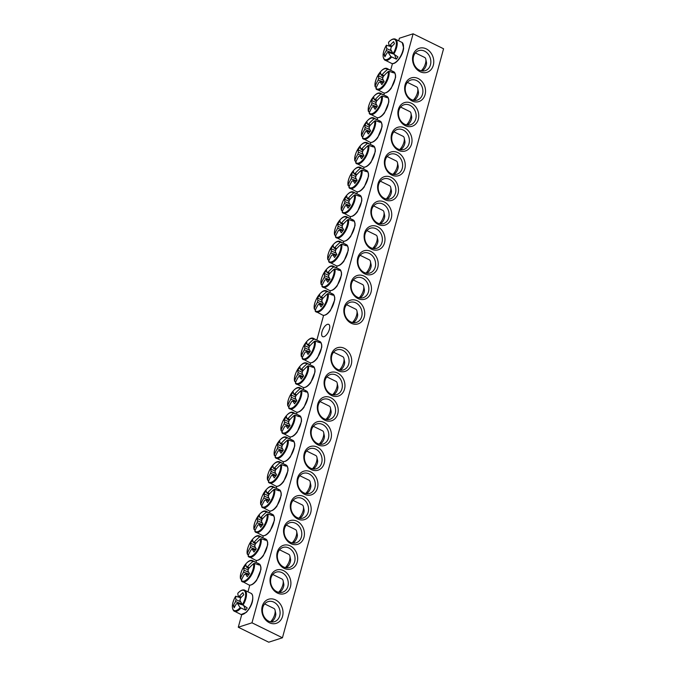 <?xml version="1.0" encoding="UTF-8"?>
<svg xmlns="http://www.w3.org/2000/svg" width="676" height="676" viewBox="0 0 676 676"><rect width="100%" height="100%" fill="white"/><g stroke="black" fill="none" stroke-linecap="round" stroke-linejoin="round"><path stroke-width="1.01" d="M276.839 591.677A10.529 8.661 -107.9 0 1 270.586 581.385A10.529 8.661 -107.9 0 1 276.205 572.149A10.529 8.661 -107.9 0 1 282.036 572.673A10.529 8.661 -107.9 0 1 288.28 582.974A10.529 8.661 -107.9 0 1 282.669 592.201A10.529 8.661 -107.9 0 1 276.839 591.677M277.397 593.055A12.43 10.216 72.1 0 0 290.646 580.49A12.43 10.216 72.1 0 0 273.349 571.989A12.43 10.216 72.1 0 0 277.397 593.055M413.112 33.8L251.979 622.807L282.441 637.781L443.574 48.773L413.112 33.8L399.415 38.219L398.848 40.306M284.157 568.355A12.43 10.216 72.1 0 0 297.406 555.79A12.43 10.216 72.1 0 0 280.109 547.29A12.43 10.216 72.1 0 0 284.157 568.355M297.668 518.957A12.43 10.216 72.1 0 0 310.918 506.392A12.43 10.216 72.1 0 0 293.621 497.891A12.43 10.216 72.1 0 0 297.668 518.957M311.18 469.55A12.43 10.216 72.1 0 0 324.429 456.984A12.43 10.216 72.1 0 0 307.132 448.484A12.43 10.216 72.1 0 0 311.18 469.55M324.7 420.151A12.43 10.216 72.1 0 0 337.949 407.586A12.43 10.216 72.1 0 0 320.652 399.085A12.43 10.216 72.1 0 0 324.7 420.151M338.211 370.752A12.43 10.216 72.1 0 0 351.461 358.187A12.43 10.216 72.1 0 0 334.164 349.686A12.43 10.216 72.1 0 0 338.211 370.752M411.397 103.225A12.43 10.216 72.1 0 0 398.147 115.79A12.43 10.216 72.1 0 0 415.444 124.291A12.43 10.216 72.1 0 0 411.397 103.225M397.885 152.624A12.43 10.216 72.1 0 0 384.636 165.189A12.43 10.216 72.1 0 0 401.933 173.69A12.43 10.216 72.1 0 0 397.885 152.624M384.374 202.031A12.43 10.216 72.1 0 0 371.124 214.596A12.43 10.216 72.1 0 0 388.421 223.097A12.43 10.216 72.1 0 0 384.374 202.031M370.854 251.43A12.43 10.216 72.1 0 0 357.604 263.995A12.43 10.216 72.1 0 0 374.901 272.496A12.43 10.216 72.1 0 0 370.854 251.43M357.342 300.828A12.43 10.216 72.1 0 0 344.092 313.394A12.43 10.216 72.1 0 0 361.39 321.894A12.43 10.216 72.1 0 0 357.342 300.828M426.269 48.883A12.641 10.393 72.1 0 0 412.791 61.668A12.641 10.393 72.1 0 0 430.384 70.312A12.641 10.393 72.1 0 0 426.269 48.883M275.529 599.891A12.641 10.393 72.1 0 0 262.051 612.676A12.641 10.393 72.1 0 0 279.644 621.32A12.641 10.393 72.1 0 0 275.529 599.891M364.102 276.129A12.43 10.216 72.1 0 0 350.852 288.694A12.43 10.216 72.1 0 0 368.15 297.195A12.43 10.216 72.1 0 0 364.102 276.129M377.614 226.73A12.43 10.216 72.1 0 0 364.364 239.296A12.43 10.216 72.1 0 0 381.661 247.796A12.43 10.216 72.1 0 0 377.614 226.73M391.125 177.332A12.43 10.216 72.1 0 0 377.876 189.897A12.43 10.216 72.1 0 0 395.173 198.398A12.43 10.216 72.1 0 0 391.125 177.332M404.645 127.925A12.43 10.216 72.1 0 0 391.396 140.49A12.43 10.216 72.1 0 0 408.693 148.99A12.43 10.216 72.1 0 0 404.645 127.925M418.157 78.526A12.43 10.216 72.1 0 0 404.907 91.091A12.43 10.216 72.1 0 0 422.204 99.592A12.43 10.216 72.1 0 0 418.157 78.526M331.451 395.452A12.43 10.216 72.1 0 0 344.701 382.886A12.43 10.216 72.1 0 0 327.404 374.386A12.43 10.216 72.1 0 0 331.451 395.452M317.94 444.85A12.43 10.216 72.1 0 0 331.189 432.285A12.43 10.216 72.1 0 0 313.892 423.784A12.43 10.216 72.1 0 0 317.94 444.85M304.428 494.249A12.43 10.216 72.1 0 0 317.678 481.684A12.43 10.216 72.1 0 0 300.381 473.192A12.43 10.216 72.1 0 0 304.428 494.249M290.908 543.656A12.43 10.216 72.1 0 0 304.158 531.091A12.43 10.216 72.1 0 0 286.861 522.59A12.43 10.216 72.1 0 0 290.908 543.656M282.441 637.781L268.744 642.2L238.282 627.227L241.738 614.602M248.109 591.314L249.79 585.154M256.162 561.866L256.55 560.455M262.922 537.158L263.302 535.755M269.673 512.459L270.062 511.056M276.433 487.759L276.822 486.348M283.193 463.06L283.574 461.649M289.945 438.361L290.334 436.95M296.705 413.661L297.094 412.25M303.465 388.962L303.845 387.551M310.216 364.263L310.605 362.851M316.976 339.563L323.601 315.346M329.972 292.057L330.361 290.646M336.733 267.358L337.113 265.947M343.484 242.659L343.873 241.248M350.244 217.959L350.633 216.548M357.004 193.26L357.384 191.849M363.756 168.561L364.144 167.149M370.516 143.853L370.904 142.45M377.276 119.153L377.656 117.751M384.027 94.454L384.416 93.043M390.787 69.755L392.469 63.595M283.599 566.978A10.529 8.661 -107.9 0 1 277.346 556.678A10.529 8.661 -107.9 0 1 282.957 547.45A10.529 8.661 -107.9 0 1 288.796 547.974A10.529 8.661 -107.9 0 1 295.04 558.266A10.529 8.661 -107.9 0 1 289.429 567.502A10.529 8.661 -107.9 0 1 283.599 566.978M290.35 542.279A10.529 8.661 -107.9 0 1 284.106 531.978A10.529 8.661 -107.9 0 1 289.717 522.751A10.529 8.661 -107.9 0 1 295.547 523.275A10.529 8.661 -107.9 0 1 301.8 533.567A10.529 8.661 -107.9 0 1 296.189 542.803A10.529 8.661 -107.9 0 1 290.35 542.279M297.11 517.571A10.529 8.661 -107.9 0 1 290.866 507.279A10.529 8.661 -107.9 0 1 296.477 498.051A10.529 8.661 -107.9 0 1 302.307 498.575A10.529 8.661 -107.9 0 1 308.552 508.867A10.529 8.661 -107.9 0 1 302.941 518.095A10.529 8.661 -107.9 0 1 297.11 517.571M303.87 492.872A10.529 8.661 -107.9 0 1 297.617 482.579A10.529 8.661 -107.9 0 1 303.228 473.352A10.529 8.661 -107.9 0 1 309.067 473.876A10.529 8.661 -107.9 0 1 315.312 484.168A10.529 8.661 -107.9 0 1 309.701 493.395A10.529 8.661 -107.9 0 1 303.87 492.872M310.622 468.172A10.529 8.661 -107.9 0 1 304.377 457.88A10.529 8.661 -107.9 0 1 309.988 448.653A10.529 8.661 -107.9 0 1 315.819 449.177A10.529 8.661 -107.9 0 1 322.072 459.469A10.529 8.661 -107.9 0 1 316.461 468.696A10.529 8.661 -107.9 0 1 310.622 468.172M317.382 443.473A10.529 8.661 -107.9 0 1 311.137 433.181A10.529 8.661 -107.9 0 1 316.748 423.953A10.529 8.661 -107.9 0 1 322.579 424.477A10.529 8.661 -107.9 0 1 328.823 434.769A10.529 8.661 -107.9 0 1 323.212 443.997A10.529 8.661 -107.9 0 1 317.382 443.473M324.142 418.774A10.529 8.661 -107.9 0 1 317.889 408.481A10.529 8.661 -107.9 0 1 323.5 399.246A10.529 8.661 -107.9 0 1 329.339 399.769A10.529 8.661 -107.9 0 1 335.583 410.07A10.529 8.661 -107.9 0 1 329.972 419.297A10.529 8.661 -107.9 0 1 324.142 418.774M330.894 394.074A10.529 8.661 -107.9 0 1 324.649 383.782A10.529 8.661 -107.9 0 1 330.26 374.546A10.529 8.661 -107.9 0 1 336.09 375.07A10.529 8.661 -107.9 0 1 342.343 385.371A10.529 8.661 -107.9 0 1 336.733 394.598A10.529 8.661 -107.9 0 1 330.894 394.074M337.654 369.375A10.529 8.661 -107.9 0 1 331.409 359.074A10.529 8.661 -107.9 0 1 337.02 349.847A10.529 8.661 -107.9 0 1 342.85 350.371A10.529 8.661 -107.9 0 1 349.095 360.663A10.529 8.661 -107.9 0 1 343.484 369.899A10.529 8.661 -107.9 0 1 337.654 369.375M416.661 80.571A10.529 8.661 -107.9 0 1 422.906 90.863A10.529 8.661 -107.9 0 1 417.295 100.09A10.529 8.661 -107.9 0 1 411.464 99.566A10.529 8.661 -107.9 0 1 405.211 89.274A10.529 8.661 -107.9 0 1 410.831 80.047A10.529 8.661 -107.9 0 1 416.661 80.571M409.901 105.27A10.529 8.661 -107.9 0 1 416.154 115.562A10.529 8.661 -107.9 0 1 410.543 124.79A10.529 8.661 -107.9 0 1 404.704 124.266A10.529 8.661 -107.9 0 1 398.46 113.974A10.529 8.661 -107.9 0 1 404.071 104.746A10.529 8.661 -107.9 0 1 409.901 105.27M403.149 129.969A10.529 8.661 -107.9 0 1 409.394 140.262A10.529 8.661 -107.9 0 1 403.783 149.489A10.529 8.661 -107.9 0 1 397.953 148.965A10.529 8.661 -107.9 0 1 391.7 138.673A10.529 8.661 -107.9 0 1 397.311 129.446A10.529 8.661 -107.9 0 1 403.149 129.969M396.389 154.669A10.529 8.661 -107.9 0 1 402.634 164.961A10.529 8.661 -107.9 0 1 397.023 174.197A10.529 8.661 -107.9 0 1 391.193 173.673A10.529 8.661 -107.9 0 1 384.94 163.372A10.529 8.661 -107.9 0 1 390.559 154.145A10.529 8.661 -107.9 0 1 396.389 154.669M389.63 179.368A10.529 8.661 -107.9 0 1 395.882 189.66A10.529 8.661 -107.9 0 1 390.263 198.896A10.529 8.661 -107.9 0 1 384.433 198.372A10.529 8.661 -107.9 0 1 378.188 188.072A10.529 8.661 -107.9 0 1 383.799 178.844A10.529 8.661 -107.9 0 1 389.63 179.368M382.878 204.067A10.529 8.661 -107.9 0 1 389.123 214.368A10.529 8.661 -107.9 0 1 383.512 223.595A10.529 8.661 -107.9 0 1 377.673 223.072A10.529 8.661 -107.9 0 1 371.428 212.779A10.529 8.661 -107.9 0 1 377.039 203.544A10.529 8.661 -107.9 0 1 382.878 204.067M376.118 228.767A10.529 8.661 -107.9 0 1 382.363 239.067A10.529 8.661 -107.9 0 1 376.752 248.295A10.529 8.661 -107.9 0 1 370.921 247.771A10.529 8.661 -107.9 0 1 364.668 237.479A10.529 8.661 -107.9 0 1 370.287 228.243A10.529 8.661 -107.9 0 1 376.118 228.767M369.358 253.475A10.529 8.661 -107.9 0 1 375.611 263.767A10.529 8.661 -107.9 0 1 369.992 272.994A10.529 8.661 -107.9 0 1 364.161 272.47A10.529 8.661 -107.9 0 1 357.917 262.178A10.529 8.661 -107.9 0 1 363.527 252.951A10.529 8.661 -107.9 0 1 369.358 253.475M362.606 278.174A10.529 8.661 -107.9 0 1 368.851 288.466A10.529 8.661 -107.9 0 1 363.24 297.693A10.529 8.661 -107.9 0 1 357.401 297.17A10.529 8.661 -107.9 0 1 351.157 286.877A10.529 8.661 -107.9 0 1 356.767 277.65A10.529 8.661 -107.9 0 1 362.606 278.174M324.007 336.673A6.828 3.042 116.2 0 1 322.68 336.64A6.828 3.042 116.2 0 1 322.967 329.17A6.828 3.042 116.2 0 1 328.705 324.387A6.828 3.042 116.2 0 1 328.975 330.589A6.828 3.042 116.2 0 1 324.007 336.673M355.846 302.873A10.529 8.661 -107.9 0 1 362.091 313.165A10.529 8.661 -107.9 0 1 356.48 322.393A10.529 8.661 -107.9 0 1 350.65 321.869A10.529 8.661 -107.9 0 1 344.397 311.577A10.529 8.661 -107.9 0 1 350.016 302.349A10.529 8.661 -107.9 0 1 355.846 302.873M273.865 602.164A10.529 8.661 -107.9 0 1 280.109 612.456A10.529 8.661 -107.9 0 1 274.498 621.683A10.529 8.661 -107.9 0 1 268.668 621.159A10.529 8.661 -107.9 0 1 262.423 610.867A10.529 8.661 -107.9 0 1 268.034 601.64A10.529 8.661 -107.9 0 1 273.865 602.164M424.604 51.156A10.529 8.661 -107.9 0 1 430.849 61.448A10.529 8.661 -107.9 0 1 425.238 70.676A10.529 8.661 -107.9 0 1 419.407 70.152A10.529 8.661 -107.9 0 1 413.154 59.86A10.529 8.661 -107.9 0 1 418.774 50.632A10.529 8.661 -107.9 0 1 424.604 51.156M238.282 627.227L251.979 622.807M240.622 598.032L238.375 596.494A42.098 12.236 40.8 0 1 237.817 593.308L237.817 593.308A11.146 4.969 116.2 0 1 245.227 591.965A11.146 4.969 116.2 0 1 242.397 604.589L247.213 607.961A12.151 5.416 116.2 0 1 246.427 609.101A12.151 5.416 116.2 0 1 245.608 610.158L240.191 607.597A11.146 4.969 116.2 0 1 232.789 608.941A11.146 4.969 116.2 0 1 235.62 596.317L239.676 597.39M240.191 607.597A42.098 15.506 -148.5 0 1 237.555 603.398A4.174 1.859 116.2 0 1 236.389 603.769A42.098 33.259 153.1 0 0 234.2 607.783A41.844 15.413 -148.5 0 1 233.355 605.704A42.098 36.529 -16.1 0 1 235.518 601.623A4.174 1.859 116.2 0 1 236.051 599.671A42.098 15.506 -148.5 0 1 235.62 596.317L236.008 596.207M236.051 599.671L240.74 601.834M238.375 596.494A4.174 1.859 116.2 0 1 239.549 596.114A42.098 36.529 -16.1 0 1 242.895 592.675A41.844 12.16 40.8 0 0 243.74 594.753A42.098 33.259 153.1 0 0 240.419 598.268A4.174 1.859 116.2 0 1 239.887 600.212A42.098 12.236 40.8 0 0 242.397 604.589M264.662 603.913L273.924 608.459A8.213 3.659 116.2 0 1 274.878 609.575A8.213 3.659 116.2 0 1 275.073 610.242A8.213 3.659 116.2 0 1 270.476 621.819M271.042 621.928L271.701 621.616A5.264 2.349 -63.8 0 0 274.777 618.033A5.264 2.349 -63.8 0 0 275.732 613.411L275.073 610.242M242.718 604.961L237.555 603.398M239.549 596.114L241.205 597.373M241.974 603.93L235.518 601.623M233.355 605.704L234.902 606.364M243.842 605.806L245.608 610.158M391.353 47.024L389.114 45.486A42.098 12.236 40.8 0 1 388.556 42.301L388.556 42.301A11.146 4.969 116.2 0 1 395.959 40.957A11.146 4.969 116.2 0 1 393.136 53.581L397.953 56.953A12.151 5.416 116.2 0 1 396.347 59.15L390.931 56.59A11.146 4.969 116.2 0 1 383.529 57.933A11.146 4.969 116.2 0 1 386.359 45.309L390.415 46.382M389.114 45.486A4.174 1.859 116.2 0 1 390.289 45.106A42.098 36.529 -16.1 0 1 393.635 41.667A41.844 12.16 40.8 0 0 394.48 43.746A42.098 33.259 153.1 0 0 391.159 47.252A4.174 1.859 116.2 0 1 390.627 49.204A42.098 12.236 40.8 0 0 393.136 53.581M390.931 56.59A42.098 15.506 -148.5 0 1 388.294 52.39A4.174 1.859 116.2 0 1 387.128 52.762A42.098 33.259 153.1 0 0 384.94 56.776A41.844 15.413 -148.5 0 1 384.095 54.697A42.098 36.529 -16.1 0 1 386.258 50.615A4.174 1.859 116.2 0 1 386.79 48.664A42.098 15.506 -148.5 0 1 386.359 45.309L386.748 45.199M394.581 54.798L396.347 59.15M393.457 53.953L388.294 52.39M415.402 52.905L424.663 57.452A8.213 3.659 116.2 0 1 425.812 59.234A8.213 3.659 116.2 0 1 421.216 70.811M421.782 70.921L422.441 70.608A5.264 2.349 -63.8 0 0 425.517 67.025A5.264 2.349 -63.8 0 0 426.471 62.403L425.812 59.234M392.714 52.922L386.258 50.615M386.79 48.664L391.472 50.827M390.289 45.106L391.945 46.357M384.095 54.697L385.641 55.356M315.388 310.039L314.348 308.543A11.146 4.969 116.2 0 1 318.548 295.471A11.146 4.969 116.2 0 1 326.576 291.829L327.429 291.635L332.186 293.671A12.151 5.416 116.2 0 1 332.786 295.159L328.232 293.612L327.404 293.866A11.146 4.969 116.2 0 1 323.204 306.929A11.146 4.969 116.2 0 1 315.168 310.571L315.312 311.256A11.745 5.231 -63.8 0 0 315.658 311.628A11.745 5.231 -63.8 0 0 324.117 307.056A11.745 5.231 -63.8 0 0 328.232 293.612M314.509 309.278L314.348 308.543A42.098 36.529 -16.1 0 1 317.382 302.366A4.174 1.859 116.2 0 1 317.914 300.423A42.098 15.506 -148.5 0 1 317.5 298.116A41.844 36.301 -16.1 0 1 319.756 295.032A42.098 12.236 40.8 0 0 320.247 297.237A4.174 1.859 116.2 0 1 321.413 296.865A42.098 36.529 -16.1 0 1 326.576 291.829M321.413 296.865L323.069 298.116M332.186 293.671L331.536 294.559M327.404 293.866A42.098 33.259 153.1 0 0 322.283 299.012A4.174 1.859 116.2 0 1 321.751 300.964A42.098 12.236 40.8 0 0 323.331 303.828A41.844 33.048 153.1 0 0 321.066 306.912A42.098 15.506 -148.5 0 1 319.427 304.141A4.174 1.859 116.2 0 1 318.252 304.521A42.098 33.259 153.1 0 0 315.168 310.571L315.312 311.256M346.594 304.682L355.787 309.202A8.213 3.659 116.2 0 1 356.945 310.985A8.213 3.659 116.2 0 1 353.878 320.804A8.213 3.659 116.2 0 1 352.399 322.511M352.999 322.638L353.565 322.359A5.264 2.349 -63.8 0 0 355.635 320.449A5.264 2.349 -63.8 0 0 357.596 314.163L356.945 310.985M322.393 305.045L319.427 304.141M322.925 304.344L317.382 302.366M317.914 300.423L322.604 302.578M322.486 298.775L320.247 297.237M317.5 298.116L322.063 300.076M322.148 285.331L321.1 283.835A11.146 4.969 116.2 0 1 325.308 270.772A11.146 4.969 116.2 0 1 333.336 267.13L334.181 266.935L338.946 268.972A12.151 5.416 116.2 0 1 339.546 270.459L334.983 268.913L334.164 269.166A11.146 4.969 116.2 0 1 329.956 282.23A11.146 4.969 116.2 0 1 321.928 285.872L322.063 286.556A11.745 5.231 -63.8 0 0 322.418 286.928A11.745 5.231 -63.8 0 0 330.877 282.357A11.745 5.231 -63.8 0 0 334.983 268.913M321.261 284.579L321.1 283.835A42.098 36.529 -16.1 0 1 324.142 277.667A4.174 1.859 116.2 0 1 324.674 275.724A42.098 15.506 -148.5 0 1 324.252 273.417A41.844 36.301 -16.1 0 1 326.516 270.332A42.098 12.236 40.8 0 0 326.998 272.538A4.174 1.859 116.2 0 1 328.173 272.166A42.098 36.529 -16.1 0 1 333.336 267.13M328.173 272.166L329.829 273.417M338.946 268.972L338.296 269.859M334.164 269.166A42.098 33.259 153.1 0 0 329.043 274.312A4.174 1.859 116.2 0 1 328.511 276.256A42.098 12.236 40.8 0 0 330.082 279.129A41.844 33.048 153.1 0 0 327.826 282.213A42.098 15.506 -148.5 0 1 326.178 279.441A4.174 1.859 116.2 0 1 325.012 279.813A42.098 33.259 153.1 0 0 321.928 285.872L322.063 286.556M353.345 279.982L362.547 284.503A8.213 3.659 116.2 0 1 363.696 286.286A8.213 3.659 116.2 0 1 360.638 296.105A8.213 3.659 116.2 0 1 359.15 297.812M359.75 297.939L360.325 297.66A5.264 2.349 -63.8 0 0 362.395 295.75A5.264 2.349 -63.8 0 0 364.356 289.455L363.696 286.286M329.153 280.346L326.178 279.441M329.677 279.644L324.142 277.667M324.674 275.724L329.364 277.878M329.246 274.076L326.998 272.538M324.252 273.417L328.823 275.377M328.908 260.632L327.86 259.136A11.146 4.969 116.2 0 1 332.06 246.072A11.146 4.969 116.2 0 1 340.096 242.43L340.941 242.236L345.698 244.273A12.151 5.416 116.2 0 1 346.306 245.76L341.743 244.213L340.915 244.459A11.146 4.969 116.2 0 1 336.716 257.531A11.146 4.969 116.2 0 1 328.68 261.173L328.823 261.849A11.745 5.231 -63.8 0 0 329.178 262.229A11.745 5.231 -63.8 0 0 337.637 257.657A11.745 5.231 -63.8 0 0 341.743 244.213M328.021 259.88L327.86 259.136A42.098 36.529 -16.1 0 1 330.894 252.968A4.174 1.859 116.2 0 1 331.426 251.016A42.098 15.506 -148.5 0 1 331.012 248.717A41.844 36.301 -16.1 0 1 333.268 245.633A42.098 12.236 40.8 0 0 333.758 247.839A4.174 1.859 116.2 0 1 334.933 247.458A42.098 36.529 -16.1 0 1 340.096 242.43M334.933 247.458L336.589 248.717M345.698 244.273L345.056 245.16M340.915 244.459A42.098 33.259 153.1 0 0 335.803 249.613A4.174 1.859 116.2 0 1 335.271 251.556A42.098 12.236 40.8 0 0 336.842 254.43A41.844 33.048 153.1 0 0 334.586 257.514A42.098 15.506 -148.5 0 1 332.938 254.742A4.174 1.859 116.2 0 1 331.764 255.114A42.098 33.259 153.1 0 0 328.68 261.173L328.823 261.849M360.105 255.283L369.307 259.804A8.213 3.659 116.2 0 1 370.456 261.587A8.213 3.659 116.2 0 1 367.398 271.406A8.213 3.659 116.2 0 1 365.91 273.112M366.51 273.239L367.085 272.96A5.264 2.349 -63.8 0 0 369.147 271.051A5.264 2.349 -63.8 0 0 371.116 264.755L370.456 261.587M335.904 255.638L332.938 254.742M336.437 254.945L330.894 252.968M331.426 251.016L336.116 253.179M335.997 249.376L333.758 247.839M331.012 248.717L335.583 250.678M335.659 235.932L334.62 234.437A11.146 4.969 116.2 0 1 338.82 221.365A11.146 4.969 116.2 0 1 346.856 217.731L347.701 217.537L352.458 219.573A12.151 5.416 116.2 0 1 353.058 221.06L348.503 219.506L347.675 219.759A11.146 4.969 116.2 0 1 343.476 232.831A11.146 4.969 116.2 0 1 335.44 236.473L335.583 237.149A11.745 5.231 -63.8 0 0 335.93 237.53A11.745 5.231 -63.8 0 0 344.388 232.958A11.745 5.231 -63.8 0 0 348.503 219.506M334.781 235.18L334.62 234.437A42.098 36.529 -16.1 0 1 337.654 228.268A4.174 1.859 116.2 0 1 338.186 226.316A42.098 15.506 -148.5 0 1 337.772 224.018A41.844 36.301 -16.1 0 1 340.028 220.934A42.098 12.236 40.8 0 0 340.518 223.139A4.174 1.859 116.2 0 1 341.684 222.759A42.098 36.529 -16.1 0 1 346.856 217.731M341.684 222.759L343.34 224.01M352.458 219.573L351.807 220.46M347.675 219.759A42.098 33.259 153.1 0 0 342.555 224.905A4.174 1.859 116.2 0 1 342.022 226.857A42.098 12.236 40.8 0 0 343.602 229.73A41.844 33.048 153.1 0 0 341.338 232.814A42.098 15.506 -148.5 0 1 339.698 230.043A4.174 1.859 116.2 0 1 338.524 230.415A42.098 33.259 153.1 0 0 335.44 236.473L335.583 237.149M366.865 230.584L376.059 235.104A8.213 3.659 116.2 0 1 377.216 236.887A8.213 3.659 116.2 0 1 374.149 246.698A8.213 3.659 116.2 0 1 372.67 248.413M373.27 248.531L373.836 248.253A5.264 2.349 -63.8 0 0 375.907 246.351A5.264 2.349 -63.8 0 0 377.867 240.056L377.216 236.887M342.664 230.939L339.698 230.043M343.197 230.246L337.654 228.268M338.186 226.316L342.876 228.48M342.757 224.677L340.518 223.139M337.772 224.018L342.335 225.97M342.419 211.233L341.372 209.737A11.146 4.969 116.2 0 1 345.58 196.665A11.146 4.969 116.2 0 1 353.607 193.032L354.452 192.829L359.218 194.874A12.151 5.416 116.2 0 1 359.818 196.361L355.255 194.806L354.435 195.06A11.146 4.969 116.2 0 1 350.227 208.132A11.146 4.969 116.2 0 1 342.2 211.765L342.335 212.45A11.745 5.231 -63.8 0 0 342.69 212.83A11.745 5.231 -63.8 0 0 351.148 208.259A11.745 5.231 -63.8 0 0 355.255 194.806M341.532 210.473L341.372 209.737A42.098 36.529 -16.1 0 1 344.414 203.569A4.174 1.859 116.2 0 1 344.946 201.617A42.098 15.506 -148.5 0 1 344.532 199.319A41.844 36.301 -16.1 0 1 346.788 196.234A42.098 12.236 40.8 0 0 347.27 198.44A4.174 1.859 116.2 0 1 348.444 198.06A42.098 36.529 -16.1 0 1 353.607 193.032M348.444 198.06L350.1 199.31M359.218 194.874L358.567 195.761M354.435 195.06A42.098 33.259 153.1 0 0 349.315 200.206A4.174 1.859 116.2 0 1 348.782 202.158A42.098 12.236 40.8 0 0 350.354 205.031A41.844 33.048 153.1 0 0 348.098 208.115A42.098 15.506 -148.5 0 1 346.45 205.335A4.174 1.859 116.2 0 1 345.284 205.715A42.098 33.259 153.1 0 0 342.2 211.765L342.335 212.45M373.617 205.884L382.819 210.405A8.213 3.659 116.2 0 1 383.968 212.188A8.213 3.659 116.2 0 1 380.909 221.998A8.213 3.659 116.2 0 1 379.43 223.714M380.022 223.832L380.596 223.553A5.264 2.349 -63.8 0 0 382.667 221.652A5.264 2.349 -63.8 0 0 384.627 215.357L383.968 212.188M349.424 206.239L346.45 205.335M349.948 205.546L344.414 203.569M344.946 201.617L349.636 203.78M349.517 199.978L347.27 198.44M344.532 199.319L349.095 201.271M349.179 186.534L348.132 185.038A11.146 4.969 116.2 0 1 352.331 171.966A11.146 4.969 116.2 0 1 360.367 168.332L361.212 168.13L365.969 170.175A12.151 5.416 116.2 0 1 366.578 171.653L362.015 170.107L361.187 170.36A11.146 4.969 116.2 0 1 356.987 183.433A11.146 4.969 116.2 0 1 348.951 187.066L349.095 187.751A11.745 5.231 -63.8 0 0 349.45 188.131A11.745 5.231 -63.8 0 0 357.908 183.559A11.745 5.231 -63.8 0 0 362.015 170.107M348.292 185.773L348.132 185.038A42.098 36.529 -16.1 0 1 351.165 178.87A4.174 1.859 116.2 0 1 351.697 176.918A42.098 15.506 -148.5 0 1 351.283 174.619A41.844 36.301 -16.1 0 1 353.54 171.535A42.098 12.236 40.8 0 0 354.03 173.74A4.174 1.859 116.2 0 1 355.204 173.36A42.098 36.529 -16.1 0 1 360.367 168.332M355.204 173.36L356.86 174.611M365.969 170.175L365.327 171.062M361.187 170.36A42.098 33.259 153.1 0 0 356.075 175.506A4.174 1.859 116.2 0 1 355.542 177.458A42.098 12.236 40.8 0 0 357.114 180.331A41.844 33.048 153.1 0 0 354.858 183.416A42.098 15.506 -148.5 0 1 353.21 180.636A4.174 1.859 116.2 0 1 352.035 181.016A42.098 33.259 153.1 0 0 348.951 187.066L349.095 187.751M380.377 181.185L389.579 185.706A8.213 3.659 116.2 0 1 390.728 187.489A8.213 3.659 116.2 0 1 387.669 197.299A8.213 3.659 116.2 0 1 386.182 199.014M386.782 199.133L387.356 198.854A5.264 2.349 -63.8 0 0 389.418 196.953A5.264 2.349 -63.8 0 0 391.387 190.657L390.728 187.489M356.176 181.54L353.21 180.636M356.708 180.847L351.165 178.87M351.697 176.918L356.387 179.081M356.269 175.278L354.03 173.74M351.283 174.619L355.855 176.571M355.931 161.834L354.892 160.339A11.146 4.969 116.2 0 1 359.091 147.267A11.146 4.969 116.2 0 1 367.127 143.633L367.972 143.43L372.73 145.475A12.151 5.416 116.2 0 1 373.329 146.954L368.775 145.408L367.947 145.661A11.146 4.969 116.2 0 1 363.747 158.733A11.146 4.969 116.2 0 1 355.711 162.367L355.855 163.051A11.745 5.231 -63.8 0 0 356.201 163.423A11.745 5.231 -63.8 0 0 364.66 158.86A11.745 5.231 -63.8 0 0 368.775 145.408M355.052 161.074L354.892 160.339A42.098 36.529 -16.1 0 1 357.925 154.17A4.174 1.859 116.2 0 1 358.457 152.218A42.098 15.506 -148.5 0 1 358.043 149.911A41.844 36.301 -16.1 0 1 360.3 146.827A42.098 12.236 40.8 0 0 360.79 149.041A4.174 1.859 116.2 0 1 361.956 148.661A42.098 36.529 -16.1 0 1 367.127 143.633M361.956 148.661L363.612 149.911M372.73 145.475L372.079 146.362M367.947 145.661A42.098 33.259 153.1 0 0 362.826 150.807A4.174 1.859 116.2 0 1 362.294 152.759A42.098 12.236 40.8 0 0 363.874 155.632A41.844 33.048 153.1 0 0 361.609 158.716A42.098 15.506 -148.5 0 1 359.97 155.936A4.174 1.859 116.2 0 1 358.795 156.317A42.098 33.259 153.1 0 0 355.711 162.367L355.855 163.051M387.137 156.486L396.33 161.006A8.213 3.659 116.2 0 1 397.488 162.781A8.213 3.659 116.2 0 1 394.421 172.6A8.213 3.659 116.2 0 1 392.942 174.307M393.542 174.433L394.108 174.154A5.264 2.349 -63.8 0 0 396.178 172.245A5.264 2.349 -63.8 0 0 398.139 165.958L397.488 162.781M362.936 156.84L359.97 155.936M363.468 156.139L357.925 154.17M358.457 152.218L363.147 154.373M363.029 150.579L360.79 149.041M358.043 149.911L362.606 151.872M362.691 137.135L361.643 135.639A11.146 4.969 116.2 0 1 365.851 122.567A11.146 4.969 116.2 0 1 373.879 118.925L374.724 118.731L379.49 120.776A12.151 5.416 116.2 0 1 380.089 122.255L375.526 120.708L374.707 120.962A11.146 4.969 116.2 0 1 370.499 134.034A11.146 4.969 116.2 0 1 362.471 137.667L362.606 138.352A11.745 5.231 -63.8 0 0 362.961 138.724A11.745 5.231 -63.8 0 0 371.42 134.161A11.745 5.231 -63.8 0 0 375.526 120.708M361.804 136.375L361.643 135.639A42.098 36.529 -16.1 0 1 364.685 129.471A4.174 1.859 116.2 0 1 365.217 127.519A42.098 15.506 -148.5 0 1 364.803 125.212A41.844 36.301 -16.1 0 1 367.06 122.128A42.098 12.236 40.8 0 0 367.541 124.342A4.174 1.859 116.2 0 1 368.716 123.961A42.098 36.529 -16.1 0 1 373.879 118.925M368.716 123.961L370.372 125.212M379.49 120.776L378.839 121.655M374.707 120.962A42.098 33.259 153.1 0 0 369.586 126.108A4.174 1.859 116.2 0 1 369.054 128.06A42.098 12.236 40.8 0 0 370.625 130.933A41.844 33.048 153.1 0 0 368.369 134.017A42.098 15.506 -148.5 0 1 366.722 131.237A4.174 1.859 116.2 0 1 365.555 131.617A42.098 33.259 153.1 0 0 362.471 137.667L362.606 138.352M393.888 131.786L403.09 136.307A8.213 3.659 116.2 0 1 404.248 138.081A8.213 3.659 116.2 0 1 401.181 147.9A8.213 3.659 116.2 0 1 399.702 149.607M400.302 149.734L400.868 149.455A5.264 2.349 -63.8 0 0 402.938 147.545A5.264 2.349 -63.8 0 0 404.899 141.259L404.248 138.081M369.696 132.141L366.722 131.237M370.22 131.44L364.685 129.471M365.217 127.519L369.907 129.674M369.789 125.88L367.541 124.342M364.803 125.212L369.366 127.172M369.451 112.436L368.403 110.94A11.146 4.969 116.2 0 1 372.603 97.868A11.146 4.969 116.2 0 1 380.639 94.226L381.484 94.032L386.241 96.068A12.151 5.416 116.2 0 1 386.849 97.555L382.286 96.009L381.458 96.262A11.146 4.969 116.2 0 1 377.259 109.335A11.146 4.969 116.2 0 1 369.223 112.968L369.366 113.653A11.745 5.231 -63.8 0 0 369.721 114.024A11.745 5.231 -63.8 0 0 378.18 109.453A11.745 5.231 -63.8 0 0 382.286 96.009M368.564 111.675L368.403 110.94A42.098 36.529 -16.1 0 1 371.437 104.772A4.174 1.859 116.2 0 1 371.977 102.82A42.098 15.506 -148.5 0 1 371.555 100.513A41.844 36.301 -16.1 0 1 373.82 97.428A42.098 12.236 40.8 0 0 374.301 99.634A4.174 1.859 116.2 0 1 375.476 99.262A42.098 36.529 -16.1 0 1 380.639 94.226M375.476 99.262L377.132 100.513M386.241 96.068L385.599 96.955M381.458 96.262A42.098 33.259 153.1 0 0 376.346 101.408A4.174 1.859 116.2 0 1 375.814 103.36A42.098 12.236 40.8 0 0 377.385 106.225A41.844 33.048 153.1 0 0 375.129 109.309A42.098 15.506 -148.5 0 1 373.482 106.538A4.174 1.859 116.2 0 1 372.315 106.918A42.098 33.259 153.1 0 0 369.223 112.968L369.366 113.653M400.648 107.078L409.85 111.599A8.213 3.659 116.2 0 1 411 113.382A8.213 3.659 116.2 0 1 407.941 123.201A8.213 3.659 116.2 0 1 406.453 124.908M407.053 125.035L407.628 124.756A5.264 2.349 -63.8 0 0 409.69 122.846A5.264 2.349 -63.8 0 0 411.659 116.559L411 113.382M376.447 107.442L373.482 106.538M376.98 106.74L371.437 104.772M371.977 102.82L376.659 104.974M376.54 101.18L374.301 99.634M371.555 100.513L376.126 102.473M376.202 87.728L375.163 86.232A11.146 4.969 116.2 0 1 379.363 73.169A11.146 4.969 116.2 0 1 387.399 69.527L388.244 69.332L393.001 71.369A12.151 5.416 116.2 0 1 393.601 72.856L389.046 71.31L388.218 71.563A11.146 4.969 116.2 0 1 384.019 84.627A11.146 4.969 116.2 0 1 375.983 88.269L376.126 88.953A11.745 5.231 -63.8 0 0 376.473 89.325A11.745 5.231 -63.8 0 0 384.94 84.753A11.745 5.231 -63.8 0 0 389.046 71.31M375.324 86.976L375.163 86.232A42.098 36.529 -16.1 0 1 378.197 80.064A4.174 1.859 116.2 0 1 378.729 78.12A42.098 15.506 -148.5 0 1 378.315 75.813A41.844 36.301 -16.1 0 1 380.571 72.729A42.098 12.236 40.8 0 0 381.061 74.935A4.174 1.859 116.2 0 1 382.227 74.563A42.098 36.529 -16.1 0 1 387.399 69.527M382.227 74.563L383.883 75.813M393.001 71.369L392.35 72.256M388.218 71.563A42.098 33.259 153.1 0 0 383.106 76.709A4.174 1.859 116.2 0 1 382.565 78.653A42.098 12.236 40.8 0 0 384.145 81.526A41.844 33.048 153.1 0 0 381.881 84.61A42.098 15.506 -148.5 0 1 380.242 81.838A4.174 1.859 116.2 0 1 379.067 82.218A42.098 33.259 153.1 0 0 375.983 88.269L376.126 88.953M407.408 82.379L416.602 86.9A8.213 3.659 116.2 0 1 417.76 88.683A8.213 3.659 116.2 0 1 414.692 98.502A8.213 3.659 116.2 0 1 413.213 100.209M413.813 100.335L414.38 100.056A5.264 2.349 -63.8 0 0 416.45 98.147A5.264 2.349 -63.8 0 0 418.41 91.852L417.76 88.683M383.207 82.742L380.242 81.838M383.74 82.041L378.197 80.064M378.729 78.12L383.419 80.275M383.3 76.472L381.061 74.935M378.315 75.813L382.878 77.774M302.392 357.536L301.352 356.041A11.146 4.969 116.2 0 1 305.552 342.969A11.146 4.969 116.2 0 1 313.588 339.335L314.433 339.132L319.19 341.177A12.151 5.416 116.2 0 1 319.79 342.656L315.236 341.11L314.408 341.363A11.146 4.969 116.2 0 1 310.208 354.435A11.146 4.969 116.2 0 1 302.172 358.069L302.316 358.753A11.745 5.231 -63.8 0 0 302.662 359.133A11.745 5.231 -63.8 0 0 311.129 354.562A11.745 5.231 -63.8 0 0 315.236 341.11M301.513 356.776L301.352 356.041A42.098 36.529 -16.1 0 1 304.386 349.872A4.174 1.859 116.2 0 1 304.918 347.92A42.098 15.506 -148.5 0 1 304.504 345.622A41.844 36.301 -16.1 0 1 306.76 342.538A42.098 12.236 40.8 0 0 307.25 344.743A4.174 1.859 116.2 0 1 308.417 344.363A42.098 36.529 -16.1 0 1 313.588 339.335M308.417 344.363L310.081 345.613M319.19 341.177L318.54 342.064M314.408 341.363A42.098 33.259 153.1 0 0 309.295 346.509A4.174 1.859 116.2 0 1 308.755 348.461A42.098 12.236 40.8 0 0 310.335 351.334A41.844 33.048 153.1 0 0 308.07 354.418A42.098 15.506 -148.5 0 1 306.431 351.638A4.174 1.859 116.2 0 1 305.256 352.019A42.098 33.259 153.1 0 0 302.172 358.069L302.316 358.753M333.598 352.188L342.791 356.708A8.213 3.659 116.2 0 1 343.949 358.491A8.213 3.659 116.2 0 1 340.881 368.302A8.213 3.659 116.2 0 1 339.403 370.017M340.003 370.135L340.577 369.856A5.264 2.349 -63.8 0 0 342.639 367.955A5.264 2.349 -63.8 0 0 344.599 361.66L343.949 358.491M309.397 352.542L306.431 351.638M309.929 351.85L304.386 349.872M304.918 347.92L309.608 350.075M309.49 346.281L307.25 344.743M304.504 345.622L309.067 347.574M295.64 382.236L294.592 380.74A11.146 4.969 116.2 0 1 298.8 367.668A11.146 4.969 116.2 0 1 306.828 364.034L307.673 363.832L312.439 365.877A12.151 5.416 116.2 0 1 313.039 367.355L308.476 365.809L307.656 366.062A11.146 4.969 116.2 0 1 303.448 379.135A11.146 4.969 116.2 0 1 295.42 382.768L295.556 383.453A11.745 5.231 -63.8 0 0 295.911 383.833A11.745 5.231 -63.8 0 0 304.369 379.261A11.745 5.231 -63.8 0 0 308.476 365.809M294.753 381.475L294.592 380.74A42.098 36.529 -16.1 0 1 297.626 374.572A4.174 1.859 116.2 0 1 298.167 372.62A42.098 15.506 -148.5 0 1 297.744 370.321A41.844 36.301 -16.1 0 1 300.009 367.237A42.098 12.236 40.8 0 0 300.49 369.442A4.174 1.859 116.2 0 1 301.665 369.062A42.098 36.529 -16.1 0 1 306.828 364.034M301.665 369.062L303.321 370.313M312.439 365.877L311.788 366.764M307.656 366.062A42.098 33.259 153.1 0 0 302.535 371.209A4.174 1.859 116.2 0 1 302.003 373.16A42.098 12.236 40.8 0 0 303.575 376.033A41.844 33.048 153.1 0 0 301.319 379.118A42.098 15.506 -148.5 0 1 299.671 376.338A4.174 1.859 116.2 0 1 298.505 376.718A42.098 33.259 153.1 0 0 295.42 382.768L295.556 383.453M326.838 376.887L336.04 381.408A8.213 3.659 116.2 0 1 337.189 383.191A8.213 3.659 116.2 0 1 334.13 393.001A8.213 3.659 116.2 0 1 332.643 394.716M333.243 394.835L333.817 394.556A5.264 2.349 -63.8 0 0 335.879 392.655A5.264 2.349 -63.8 0 0 337.848 386.359L337.189 383.191M302.637 377.242L299.671 376.338M303.169 376.549L297.626 374.572M298.167 372.62L302.848 374.783M302.73 370.98L300.49 369.442M297.744 370.321L302.316 372.273M288.88 406.935L287.832 405.439A11.146 4.969 116.2 0 1 292.04 392.367A11.146 4.969 116.2 0 1 300.068 388.734L300.921 388.539L305.679 390.576A12.151 5.416 116.2 0 1 306.279 392.063L301.716 390.508L300.896 390.762A11.146 4.969 116.2 0 1 296.688 403.834A11.146 4.969 116.2 0 1 288.66 407.476L288.796 408.152A11.745 5.231 -63.8 0 0 289.151 408.532A11.745 5.231 -63.8 0 0 297.609 403.961A11.745 5.231 -63.8 0 0 301.716 390.508M288.001 406.175L287.832 405.439A42.098 36.529 -16.1 0 1 290.874 399.271A4.174 1.859 116.2 0 1 291.407 397.319A42.098 15.506 -148.5 0 1 290.993 395.021A41.844 36.301 -16.1 0 1 293.249 391.936A42.098 12.236 40.8 0 0 293.739 394.142A4.174 1.859 116.2 0 1 294.905 393.762A42.098 36.529 -16.1 0 1 300.068 388.734M294.905 393.762L296.561 395.012M305.679 390.576L305.028 391.463M300.896 390.762A42.098 33.259 153.1 0 0 295.775 395.908A4.174 1.859 116.2 0 1 295.243 397.86A42.098 12.236 40.8 0 0 296.815 400.733A41.844 33.048 153.1 0 0 294.559 403.817A42.098 15.506 -148.5 0 1 292.919 401.045A4.174 1.859 116.2 0 1 291.745 401.417A42.098 33.259 153.1 0 0 288.66 407.476L288.796 408.152M320.086 401.586L329.28 406.107A8.213 3.659 116.2 0 1 330.437 407.89A8.213 3.659 116.2 0 1 327.37 417.7A8.213 3.659 116.2 0 1 325.891 419.416M326.491 419.534L327.057 419.255A5.264 2.349 -63.8 0 0 329.127 417.354A5.264 2.349 -63.8 0 0 331.088 411.059L330.437 407.89M295.885 401.941L292.919 401.045M296.409 401.248L290.874 399.271M291.407 397.319L296.096 399.482M295.978 395.68L293.739 394.142M290.993 395.021L295.556 396.973M282.12 431.634L281.081 430.139A11.146 4.969 116.2 0 1 285.28 417.067A11.146 4.969 116.2 0 1 293.316 413.433L294.161 413.239L298.919 415.275A12.151 5.416 116.2 0 1 299.519 416.762L294.964 415.216L294.136 415.461A11.146 4.969 116.2 0 1 289.936 428.533A11.146 4.969 116.2 0 1 281.9 432.175L282.044 432.851A11.745 5.231 -63.8 0 0 282.391 433.232A11.745 5.231 -63.8 0 0 290.857 428.66A11.745 5.231 -63.8 0 0 294.964 415.216M281.241 430.882L281.081 430.139A42.098 36.529 -16.1 0 1 284.114 423.97A4.174 1.859 116.2 0 1 284.647 422.018A42.098 15.506 -148.5 0 1 284.233 419.72A41.844 36.301 -16.1 0 1 286.489 416.636A42.098 12.236 40.8 0 0 286.979 418.841A4.174 1.859 116.2 0 1 288.145 418.461A42.098 36.529 -16.1 0 1 293.316 413.433M288.145 418.461L289.81 419.72M298.919 415.275L298.268 416.162M294.136 415.461A42.098 33.259 153.1 0 0 289.024 420.616A4.174 1.859 116.2 0 1 288.483 422.559A42.098 12.236 40.8 0 0 290.063 425.432A41.844 33.048 153.1 0 0 287.799 428.516A42.098 15.506 -148.5 0 1 286.159 425.745A4.174 1.859 116.2 0 1 284.985 426.117A42.098 33.259 153.1 0 0 281.9 432.175L282.044 432.851M313.326 426.286L322.52 430.806A8.213 3.659 116.2 0 1 323.677 432.589A8.213 3.659 116.2 0 1 320.61 442.408A8.213 3.659 116.2 0 1 319.131 444.115M319.731 444.242L320.306 443.963A5.264 2.349 -63.8 0 0 322.368 442.053A5.264 2.349 -63.8 0 0 324.328 435.758L323.677 432.589M289.125 426.64L286.159 425.745M289.658 425.948L284.114 423.97M284.647 422.018L289.336 424.182M289.218 420.379L286.979 418.841M284.233 419.72L288.796 421.68M275.369 456.334L274.321 454.838A11.146 4.969 116.2 0 1 278.529 441.774A11.146 4.969 116.2 0 1 286.556 438.132L287.401 437.938L292.167 439.975A12.151 5.416 116.2 0 1 292.767 441.462L288.204 439.915L287.376 440.169A11.146 4.969 116.2 0 1 283.176 453.233A11.146 4.969 116.2 0 1 275.149 456.875L275.284 457.559A11.745 5.231 -63.8 0 0 275.639 457.931A11.745 5.231 -63.8 0 0 284.097 453.359A11.745 5.231 -63.8 0 0 288.204 439.915M274.481 455.582L274.321 454.838A42.098 36.529 -16.1 0 1 277.354 448.67A4.174 1.859 116.2 0 1 277.895 446.726A42.098 15.506 -148.5 0 1 277.473 444.419A41.844 36.301 -16.1 0 1 279.737 441.335A42.098 12.236 40.8 0 0 280.219 443.54A4.174 1.859 116.2 0 1 281.393 443.169A42.098 36.529 -16.1 0 1 286.556 438.132M281.393 443.169L283.05 444.419M292.167 439.975L291.517 440.862M287.376 440.169A42.098 33.259 153.1 0 0 282.264 445.315A4.174 1.859 116.2 0 1 281.731 447.258A42.098 12.236 40.8 0 0 283.303 450.132A41.844 33.048 153.1 0 0 281.047 453.216A42.098 15.506 -148.5 0 1 279.399 450.444A4.174 1.859 116.2 0 1 278.233 450.816A42.098 33.259 153.1 0 0 275.149 456.875L275.284 457.559M306.566 450.985L315.768 455.506A8.213 3.659 116.2 0 1 316.917 457.289A8.213 3.659 116.2 0 1 313.858 467.108A8.213 3.659 116.2 0 1 312.371 468.814M312.971 468.941L313.546 468.662A5.264 2.349 -63.8 0 0 315.608 466.753A5.264 2.349 -63.8 0 0 317.576 460.457L316.917 457.289M282.365 451.348L279.399 450.444M282.898 450.647L277.354 448.67M277.895 446.726L282.576 448.881M282.458 445.078L280.219 443.54M277.473 444.419L282.044 446.38M268.609 481.042L267.561 479.546A11.146 4.969 116.2 0 1 271.769 466.474A11.146 4.969 116.2 0 1 279.796 462.832L280.65 462.637L285.407 464.674A12.151 5.416 116.2 0 1 286.007 466.161L281.444 464.615L280.625 464.868A11.146 4.969 116.2 0 1 276.416 477.932A11.146 4.969 116.2 0 1 268.389 481.574L268.524 482.258A11.745 5.231 -63.8 0 0 268.879 482.63A11.745 5.231 -63.8 0 0 277.337 478.059A11.745 5.231 -63.8 0 0 281.444 464.615M267.73 480.281L267.561 479.546A42.098 36.529 -16.1 0 1 270.603 473.369A4.174 1.859 116.2 0 1 271.135 471.425A42.098 15.506 -148.5 0 1 270.721 469.119A41.844 36.301 -16.1 0 1 272.977 466.034A42.098 12.236 40.8 0 0 273.467 468.24A4.174 1.859 116.2 0 1 274.633 467.868A42.098 36.529 -16.1 0 1 279.796 462.832M274.633 467.868L276.29 469.119M285.407 464.674L284.757 465.561M280.625 464.868A42.098 33.259 153.1 0 0 275.504 470.014A4.174 1.859 116.2 0 1 274.971 471.966A42.098 12.236 40.8 0 0 276.543 474.831A41.844 33.048 153.1 0 0 274.287 477.915A42.098 15.506 -148.5 0 1 272.639 475.143A4.174 1.859 116.2 0 1 271.473 475.524A42.098 33.259 153.1 0 0 268.389 481.574L268.524 482.258M299.814 475.684L309.008 480.205A8.213 3.659 116.2 0 1 310.166 481.988A8.213 3.659 116.2 0 1 307.098 491.807A8.213 3.659 116.2 0 1 305.62 493.514M306.22 493.641L306.786 493.362A5.264 2.349 -63.8 0 0 308.856 491.452A5.264 2.349 -63.8 0 0 310.816 485.165L310.166 481.988M275.614 476.048L272.639 475.143M276.138 475.346L270.603 473.369M271.135 471.425L275.825 473.58M275.707 469.778L273.467 468.24M270.721 469.119L275.284 471.079M261.849 505.741L260.809 504.245A11.146 4.969 116.2 0 1 265.009 491.173A11.146 4.969 116.2 0 1 273.045 487.531L273.89 487.337L278.647 489.373A12.151 5.416 116.2 0 1 279.247 490.86L274.693 489.314L273.865 489.568A11.146 4.969 116.2 0 1 269.665 502.64A11.146 4.969 116.2 0 1 261.629 506.273L261.773 506.958A11.745 5.231 -63.8 0 0 262.119 507.33A11.745 5.231 -63.8 0 0 270.586 502.758A11.745 5.231 -63.8 0 0 274.693 489.314M260.97 504.98L260.809 504.245A42.098 36.529 -16.1 0 1 263.843 498.077A4.174 1.859 116.2 0 1 264.375 496.125A42.098 15.506 -148.5 0 1 263.961 493.818A41.844 36.301 -16.1 0 1 266.217 490.734A42.098 12.236 40.8 0 0 266.707 492.939A4.174 1.859 116.2 0 1 267.873 492.567A42.098 36.529 -16.1 0 1 273.045 487.531M267.873 492.567L269.53 493.818M278.647 489.373L277.997 490.261M273.865 489.568A42.098 33.259 153.1 0 0 268.752 494.714A4.174 1.859 116.2 0 1 268.211 496.666A42.098 12.236 40.8 0 0 269.792 499.53A41.844 33.048 153.1 0 0 267.527 502.614A42.098 15.506 -148.5 0 1 265.888 499.843A4.174 1.859 116.2 0 1 264.713 500.223A42.098 33.259 153.1 0 0 261.629 506.273L261.773 506.958M293.054 500.392L302.248 504.904A8.213 3.659 116.2 0 1 303.406 506.687A8.213 3.659 116.2 0 1 300.338 516.506A8.213 3.659 116.2 0 1 298.86 518.213M299.46 518.34L300.034 518.061A5.264 2.349 -63.8 0 0 302.096 516.151A5.264 2.349 -63.8 0 0 304.056 509.865L303.406 506.687M268.854 500.747L265.888 499.843M269.386 500.046L263.843 498.077M264.375 496.125L269.065 498.28M268.947 494.486L266.707 492.939M263.961 493.818L268.524 495.778M255.097 530.44L254.049 528.945A11.146 4.969 116.2 0 1 258.249 515.872A11.146 4.969 116.2 0 1 266.285 512.239L267.13 512.036L271.896 514.081A12.151 5.416 116.2 0 1 272.496 515.56L267.933 514.013L267.105 514.267A11.146 4.969 116.2 0 1 262.905 527.339A11.146 4.969 116.2 0 1 254.869 530.973L255.013 531.657A11.745 5.231 -63.8 0 0 255.367 532.029A11.745 5.231 -63.8 0 0 263.826 527.466A11.745 5.231 -63.8 0 0 267.933 514.013M254.21 529.68L254.049 528.945A42.098 36.529 -16.1 0 1 257.083 522.776A4.174 1.859 116.2 0 1 257.624 520.824A42.098 15.506 -148.5 0 1 257.201 518.517A41.844 36.301 -16.1 0 1 259.466 515.433A42.098 12.236 40.8 0 0 259.947 517.647A4.174 1.859 116.2 0 1 261.122 517.267A42.098 36.529 -16.1 0 1 266.285 512.239M261.122 517.267L262.778 518.517M271.896 514.081L271.245 514.96M267.105 514.267A42.098 33.259 153.1 0 0 261.992 519.413A4.174 1.859 116.2 0 1 261.46 521.365A42.098 12.236 40.8 0 0 263.032 524.238A41.844 33.048 153.1 0 0 260.775 527.322A42.098 15.506 -148.5 0 1 259.128 524.542A4.174 1.859 116.2 0 1 257.962 524.922A42.098 33.259 153.1 0 0 254.869 530.973L255.013 531.657M286.294 525.091L295.496 529.612A8.213 3.659 116.2 0 1 296.646 531.387A8.213 3.659 116.2 0 1 293.587 541.206A8.213 3.659 116.2 0 1 292.1 542.913M292.7 543.039L293.274 542.76A5.264 2.349 -63.8 0 0 295.336 540.851A5.264 2.349 -63.8 0 0 297.305 534.564L296.646 531.387M262.094 525.446L259.128 524.542M262.626 524.745L257.083 522.776M257.624 520.824L262.305 522.979M262.187 519.185L259.947 517.647M257.201 518.517L261.773 520.478M248.337 555.14L247.289 553.644A11.146 4.969 116.2 0 1 251.497 540.572A11.146 4.969 116.2 0 1 259.525 536.938L260.378 536.736L265.136 538.78A12.151 5.416 116.2 0 1 265.736 540.259L261.173 538.713L260.353 538.966A11.146 4.969 116.2 0 1 256.145 552.038A11.146 4.969 116.2 0 1 248.117 555.672L248.253 556.356A11.745 5.231 -63.8 0 0 248.607 556.737A11.745 5.231 -63.8 0 0 257.066 552.165A11.745 5.231 -63.8 0 0 261.173 538.713M247.458 554.379L247.289 553.644A42.098 36.529 -16.1 0 1 250.331 547.476A4.174 1.859 116.2 0 1 250.864 545.524A42.098 15.506 -148.5 0 1 250.45 543.225A41.844 36.301 -16.1 0 1 252.706 540.141A42.098 12.236 40.8 0 0 253.187 542.346A4.174 1.859 116.2 0 1 254.362 541.966A42.098 36.529 -16.1 0 1 259.525 536.938M254.362 541.966L256.018 543.217M265.136 538.78L264.485 539.668M260.353 538.966A42.098 33.259 153.1 0 0 255.232 544.112A4.174 1.859 116.2 0 1 254.7 546.064A42.098 12.236 40.8 0 0 256.272 548.937A41.844 33.048 153.1 0 0 254.015 552.022A42.098 15.506 -148.5 0 1 252.368 549.242A4.174 1.859 116.2 0 1 251.202 549.622A42.098 33.259 153.1 0 0 248.117 555.672L248.253 556.356M279.543 549.791L288.736 554.312A8.213 3.659 116.2 0 1 289.894 556.086A8.213 3.659 116.2 0 1 286.827 565.905A8.213 3.659 116.2 0 1 285.348 567.62M285.948 567.739L286.514 567.46A5.264 2.349 -63.8 0 0 288.584 565.558A5.264 2.349 -63.8 0 0 290.545 559.263L289.894 556.086M255.342 550.146L252.368 549.242M255.866 549.444L250.331 547.476M250.864 545.524L255.553 547.678M255.435 543.884L253.187 542.346M250.45 543.225L255.013 545.177M241.577 579.839L240.538 578.343A11.146 4.969 116.2 0 1 244.737 565.271A11.146 4.969 116.2 0 1 252.773 561.638L253.618 561.435L258.376 563.48A12.151 5.416 116.2 0 1 258.976 564.959L254.421 563.412L253.593 563.666A11.146 4.969 116.2 0 1 249.393 576.738A11.146 4.969 116.2 0 1 241.357 580.371L241.501 581.056A11.745 5.231 -63.8 0 0 241.847 581.436A11.745 5.231 -63.8 0 0 250.314 576.865A11.745 5.231 -63.8 0 0 254.421 563.412M240.698 579.078L240.538 578.343A42.098 36.529 -16.1 0 1 243.571 572.175A4.174 1.859 116.2 0 1 244.104 570.223A42.098 15.506 -148.5 0 1 243.69 567.924A41.844 36.301 -16.1 0 1 245.946 564.84A42.098 12.236 40.8 0 0 246.436 567.046A4.174 1.859 116.2 0 1 247.602 566.665A42.098 36.529 -16.1 0 1 252.773 561.638M247.602 566.665L249.258 567.916M258.376 563.48L257.725 564.367M253.593 563.666A42.098 33.259 153.1 0 0 248.481 568.812A4.174 1.859 116.2 0 1 247.94 570.764A42.098 12.236 40.8 0 0 249.52 573.637A41.844 33.048 153.1 0 0 247.255 576.721A42.098 15.506 -148.5 0 1 245.616 573.941A4.174 1.859 116.2 0 1 244.442 574.321A42.098 33.259 153.1 0 0 241.357 580.371L241.501 581.056M272.783 574.49L281.976 579.011A8.213 3.659 116.2 0 1 283.134 580.794A8.213 3.659 116.2 0 1 280.067 590.604A8.213 3.659 116.2 0 1 278.588 592.32M279.188 592.438L279.754 592.159A5.264 2.349 -63.8 0 0 281.824 590.258A5.264 2.349 -63.8 0 0 283.785 583.963L283.134 580.794M248.582 574.845L245.616 573.941M249.114 574.152L243.571 572.175M244.104 570.223L248.793 572.386M248.675 568.584L246.436 567.046M243.69 567.924L248.253 569.876M252.309 594.787A11.788 5.247 116.2 0 1 248.202 609.82A11.788 5.247 116.2 0 1 241.121 614.535L246.334 612.355C251.582 606.457 253.635 600.677 252.478 595.024L251.447 593.528A11.788 5.247 116.2 0 1 252.309 594.787M242.988 605.189A11.745 5.231 -63.8 0 0 244.078 589.954L251.447 593.528M235.637 596.257C231.995 602.958 231.378 607.834 233.795 610.884A11.745 5.231 -63.8 0 0 240.85 608.121M402.186 42.512A11.788 5.247 116.2 0 1 401.189 55.069A11.788 5.247 116.2 0 1 391.86 63.527C395.916 64.938 403.183 55.238 403.64 47.979L402.186 42.512L394.818 38.946C392.942 38.633 390.863 39.732 388.582 42.233M386.376 45.25C382.734 51.951 382.117 56.826 384.534 59.877A11.745 5.231 -63.8 0 0 391.581 57.114M393.728 54.181A11.745 5.231 -63.8 0 0 394.818 38.946M330.065 310.571A11.788 5.247 116.2 0 1 322.984 315.286C325.274 315.641 327.75 314.07 330.42 310.571L334.772 299.73L334.73 297.237L333.31 294.271A11.788 5.247 116.2 0 1 330.065 310.571M327.429 291.635A11.745 5.231 -63.8 0 0 325.942 290.705L333.31 294.271M336.825 285.872A11.788 5.247 116.2 0 1 329.744 290.579C332.034 290.942 334.51 289.37 337.18 285.872L341.524 275.031L341.49 272.538L340.07 269.572A11.788 5.247 116.2 0 1 336.825 285.872M334.181 266.935A11.745 5.231 -63.8 0 0 332.702 265.998L340.07 269.572M343.577 261.164A11.788 5.247 116.2 0 1 336.496 265.879C338.786 266.234 341.27 264.671 343.932 261.173L348.284 250.331L348.241 247.839L346.822 244.873A11.788 5.247 116.2 0 1 343.577 261.164M340.941 242.236A11.745 5.231 -63.8 0 0 339.462 241.298L346.822 244.873M350.337 236.465A11.788 5.247 116.2 0 1 343.256 241.18C345.546 241.535 348.022 239.963 350.692 236.465L355.044 225.632L355.001 223.131L353.582 220.165A11.788 5.247 116.2 0 1 350.337 236.465M347.701 217.537A11.745 5.231 -63.8 0 0 346.213 216.599L353.582 220.165M357.097 211.765A11.788 5.247 116.2 0 1 350.016 216.481C352.306 216.835 354.782 215.264 357.452 211.765L361.795 200.933L361.761 198.431L360.342 195.465A11.788 5.247 116.2 0 1 357.097 211.765M354.452 192.829A11.745 5.231 -63.8 0 0 352.973 191.899L360.342 195.465M363.849 187.066A11.788 5.247 116.2 0 1 356.767 191.781C359.066 192.136 361.542 190.564 364.203 187.066L368.555 176.233L368.513 173.732L367.102 170.766A11.788 5.247 116.2 0 1 363.849 187.066M361.212 168.13A11.745 5.231 -63.8 0 0 359.733 167.2L367.102 170.766M370.609 162.367A11.788 5.247 116.2 0 1 363.527 167.082C365.817 167.437 368.302 165.865 370.963 162.367L375.315 151.534L375.273 149.033L373.853 146.067A11.788 5.247 116.2 0 1 370.609 162.367M367.972 143.43A11.745 5.231 -63.8 0 0 366.485 142.501L373.853 146.067M377.369 137.667A11.788 5.247 116.2 0 1 370.287 142.382C372.577 142.737 375.053 141.166 377.723 137.667L382.067 126.826L382.033 124.333L380.613 121.367A11.788 5.247 116.2 0 1 377.369 137.667M374.724 118.731A11.745 5.231 -63.8 0 0 373.245 117.801L380.613 121.367M384.12 112.968A11.788 5.247 116.2 0 1 377.039 117.683C379.337 118.038 381.813 116.466 384.475 112.968L388.827 102.127L388.784 99.634L387.373 96.668A11.788 5.247 116.2 0 1 384.12 112.968M381.484 94.032A11.745 5.231 -63.8 0 0 380.005 93.102L387.373 96.668M390.88 88.269A11.788 5.247 116.2 0 1 383.799 92.975C386.089 93.339 388.573 91.767 391.235 88.269L395.587 77.427L395.545 74.935L394.125 71.969A11.788 5.247 116.2 0 1 390.88 88.269M388.244 69.332A11.745 5.231 -63.8 0 0 386.756 68.403L394.125 71.969M317.069 358.069A11.788 5.247 116.2 0 1 309.988 362.784C312.278 363.139 314.762 361.567 317.424 358.069L321.776 347.236L321.734 344.735L320.314 341.769A11.788 5.247 116.2 0 1 317.069 358.069M314.433 339.132A11.745 5.231 -63.8 0 0 312.946 338.203L320.314 341.769M310.309 382.768A11.788 5.247 116.2 0 1 303.237 387.483C305.527 387.838 308.002 386.266 310.673 382.768L315.016 371.935L314.982 369.434L313.563 366.468A11.788 5.247 116.2 0 1 310.309 382.768M307.673 363.832A11.745 5.231 -63.8 0 0 306.194 362.902L313.563 366.468M303.558 407.467A11.788 5.247 116.2 0 1 296.477 412.183C298.767 412.537 301.243 410.966 303.913 407.467L308.256 396.635L308.222 394.133L306.803 391.167A11.788 5.247 116.2 0 1 303.558 407.467M300.921 388.539A11.745 5.231 -63.8 0 0 299.434 387.601L306.803 391.167M296.798 432.167A11.788 5.247 116.2 0 1 289.717 436.882C292.007 437.237 294.491 435.674 297.153 432.175L301.504 421.334L301.462 418.841L300.043 415.875A11.788 5.247 116.2 0 1 296.798 432.167M294.161 413.239A11.745 5.231 -63.8 0 0 292.674 412.301L300.043 415.875M290.038 456.875A11.788 5.247 116.2 0 1 282.965 461.581C285.255 461.945 287.731 460.373 290.393 456.875L294.744 446.033L294.711 443.54L293.291 440.575A11.788 5.247 116.2 0 1 290.038 456.875M287.401 437.938A11.745 5.231 -63.8 0 0 285.923 437L293.291 440.575M283.286 481.574A11.788 5.247 116.2 0 1 276.205 486.289C278.495 486.644 280.971 485.072 283.641 481.574L287.984 470.733L287.951 468.24L286.531 465.274A11.788 5.247 116.2 0 1 283.286 481.574M280.65 462.637A11.745 5.231 -63.8 0 0 279.163 461.708L286.531 465.274M276.526 506.273A11.788 5.247 116.2 0 1 269.445 510.988C271.735 511.343 274.219 509.772 276.881 506.273L281.233 495.432L281.191 492.939L279.771 489.973A11.788 5.247 116.2 0 1 276.526 506.273M273.89 487.337A11.745 5.231 -63.8 0 0 272.403 486.407L279.771 489.973M269.766 530.973A11.788 5.247 116.2 0 1 262.694 535.688C264.984 536.043 267.459 534.471 270.121 530.973L274.473 520.131L274.439 517.639L273.019 514.673A11.788 5.247 116.2 0 1 269.766 530.973M267.13 512.036A11.745 5.231 -63.8 0 0 265.651 511.107L273.019 514.673M263.015 555.672A11.788 5.247 116.2 0 1 255.934 560.387C258.224 560.742 260.699 559.17 263.37 555.672L267.713 544.839L267.679 542.338L266.26 539.372A11.788 5.247 116.2 0 1 263.015 555.672M260.378 536.736A11.745 5.231 -63.8 0 0 258.891 535.806L266.26 539.372M256.255 580.371A11.788 5.247 116.2 0 1 249.174 585.086C251.464 585.441 253.948 583.87 256.61 580.371L260.961 569.538L260.919 567.037L259.5 564.071A11.788 5.247 116.2 0 1 256.255 580.371M253.618 561.435A11.745 5.231 -63.8 0 0 252.131 560.505L259.5 564.071M233.795 610.884L241.121 614.535M244.078 589.954C242.202 589.641 240.132 590.74 237.842 593.241M384.534 59.877L391.86 63.527M315.236 311.18L322.984 315.286M325.942 290.705C321.201 289.015 312.785 302.299 314.306 308.898M321.987 286.472L329.744 290.579M332.702 265.998C327.953 264.308 319.545 277.599 321.066 284.199M328.747 261.773L336.496 265.879M339.462 241.298C334.713 239.608 326.297 252.9 327.818 259.5M335.507 237.073L343.256 241.18M346.213 216.599C341.473 214.909 333.057 228.201 334.578 234.8M342.259 212.374L350.016 216.481M352.973 191.899C348.225 190.209 339.817 203.501 341.338 210.101M349.019 187.674L356.767 191.781M359.733 167.2C354.985 165.51 346.568 178.802 348.089 185.401M355.779 162.975L363.527 167.082M366.485 142.501C361.745 140.811 353.328 154.094 354.849 160.702M362.53 138.276L370.287 142.382M373.245 117.801C368.496 116.111 360.088 129.395 361.609 136.003M369.29 113.576L377.039 117.683M380.005 93.102C375.256 91.412 366.84 104.695 368.361 111.295M376.05 88.869L383.799 92.975M386.756 68.403C382.016 66.713 373.6 79.996 375.121 86.596M302.24 358.677L309.988 362.784M312.946 338.203C308.205 336.513 299.789 349.796 301.31 356.404M295.48 383.376L303.237 387.483M306.194 362.902C301.445 361.212 293.029 374.504 294.55 381.103M288.728 408.076L296.477 412.183M299.434 387.601C294.685 385.911 286.278 399.203 287.799 405.803M281.968 432.775L289.717 436.882M292.674 412.301C287.934 410.611 279.518 423.903 281.039 430.502M275.208 457.475L282.965 461.581M285.923 437C281.174 435.31 272.758 448.602 274.279 455.202M268.457 482.182L276.205 486.289M279.163 461.708C274.414 460.018 266.006 473.301 267.527 479.901M261.696 506.882L269.445 510.988M272.403 486.407C267.662 484.717 259.246 498.001 260.767 504.609M254.936 531.581L262.694 535.688M265.651 511.107C260.902 509.417 252.486 522.7 254.007 529.308M248.185 556.28L255.934 560.387M258.891 535.806C254.142 534.116 245.734 547.399 247.255 554.007M241.425 580.98L249.174 585.086M252.131 560.505C247.391 558.815 238.974 572.107 240.495 578.707"/></g></svg>
